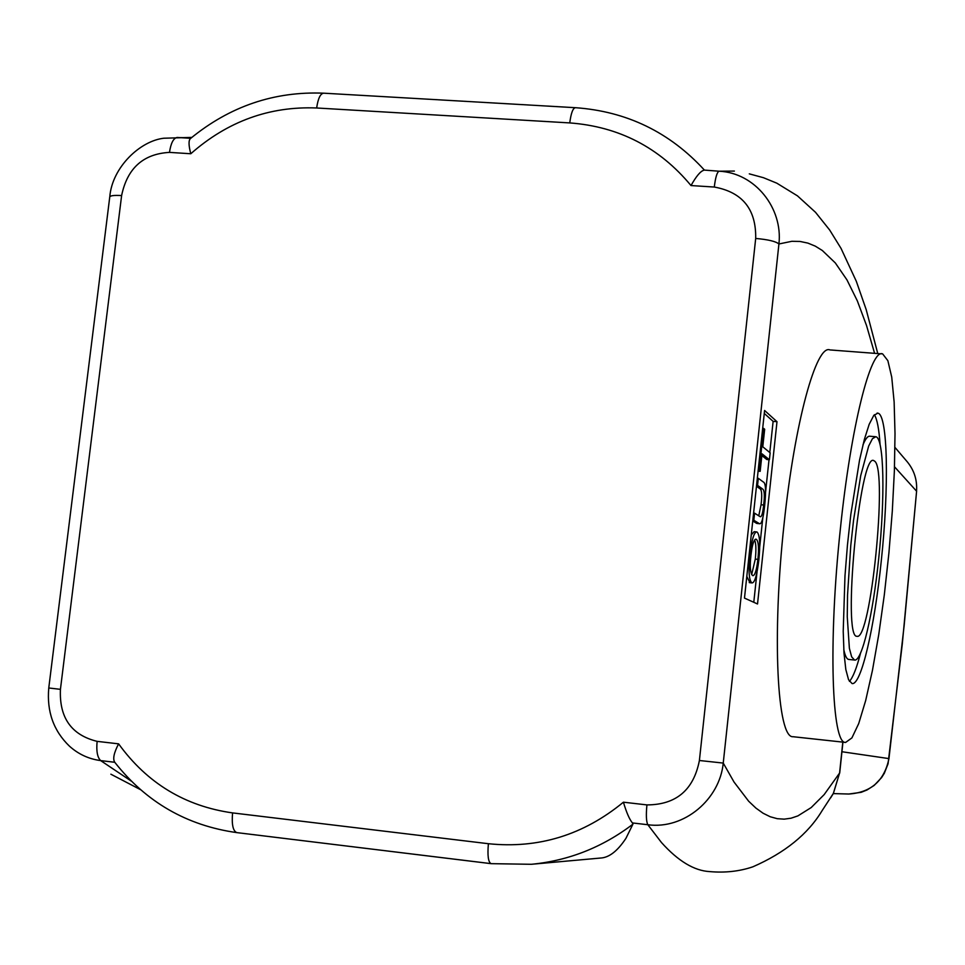 <?xml version="1.0" encoding="UTF-8"?>
<svg xmlns="http://www.w3.org/2000/svg" width="965" height="965" viewBox="0 0 965 965"><rect width="100%" height="100%" fill="white"/><g stroke="black" fill="none" stroke-linecap="round" stroke-linejoin="round"><path stroke-width="1.45" d="M888.898 759.069L888.946 758.599C884.386 780.782 870.985 792.579 848.742 794.026L861.142 792.325L867.004 789.985L874.157 785.426L881.6 777.585L884.326 773.267L888.053 763.798L902.287 644.077L916.617 491.076L904.181 625.248L888.946 758.599L841.938 751.735M894.953 447.398L907.365 461.933C914.265 470.438 917.329 480.172 916.533 491.149L894.519 466.807M833.35 793.423L839.586 773.049L824.158 794.617L811.191 807.572L797.862 815.908L791.071 818.199L784.183 819.152L777.223 818.682L770.191 816.74L763.086 813.23L755.909 808.091L748.659 801.227L734.015 782.012L723.243 763.074L699.396 760.504C693.63 790.009 676.139 804.81 646.924 804.907L623.414 802.192C583.427 835.051 538.422 848.886 488.399 843.712C487.349 855.653 488.254 862.312 491.125 863.663L531.389 864.29C568.614 860.696 602.462 847.33 632.919 824.182L632.437 822.94L647.841 824.737C684.269 829.719 719.818 799.153 723.243 763.074L778.924 243.976C783.001 208.307 755.245 172.844 719.046 171.203L704.426 170.105M842.807 742.109L839.586 773.049L833.434 793.278L822.096 810.672C807.97 834.098 784.883 852.819 752.833 866.823C739.492 871.359 725.113 872.951 709.697 871.6C694.197 870.768 678.13 861.082 661.483 842.542L647.841 824.737C646.26 821.649 645.947 815.039 646.924 804.907M833 794.062L830.696 797.79M488.399 843.712L232.577 812.904C185.087 806.197 147.09 783.182 118.611 743.846L97.127 741.361C71.398 735.016 59.167 717.671 60.433 689.336L48.769 687.985C46.658 711.47 53.545 730.855 69.444 746.162C78.382 754.208 88.792 759.021 100.662 760.601L114.763 762.278C146.185 802.168 186.884 825.618 236.883 832.626L490.811 863.603M632.919 824.182L625.947 838.32C617.552 851.058 609.084 857.632 600.544 858.042L531.389 864.29L491.125 863.663L236.883 832.626C233.011 831.179 231.576 824.605 232.577 812.904M758.864 559.833C760.396 544.356 759.829 535.117 757.175 532.113L756.729 531.932C754.003 532.173 751.747 539.833 749.95 554.899C748.345 571.015 748.973 580.315 751.856 582.812L752.133 582.908C754.751 582.727 756.994 575.044 758.864 559.833M757.899 559.35C756.705 569.784 755.064 575.236 752.941 575.695L752.64 575.586C750.239 573.186 749.684 566.455 750.951 555.418C752.193 544.706 753.882 539.302 755.993 539.17L756.391 539.326C758.55 541.449 759.045 548.132 757.899 559.35L755.293 559.097C756.271 549.664 756.041 543.295 754.594 539.99M749.914 582.631L746.813 576.419M751.252 534.912L754.111 531.691L756.729 531.932M751.663 574.621L755.293 559.097M764.714 505.081C766.21 490.425 765.715 482.705 763.231 481.945L758.321 478.314L757.561 485.371L762.483 488.917C764.461 489.979 764.847 495.334 763.653 504.997C762.82 513.175 761.675 517.083 760.215 516.709L754.582 513.175L753.822 520.256L759.479 523.706C761.578 524.502 763.315 518.289 764.714 505.081M758.743 515.889L761.047 504.755C762.254 495.105 761.855 489.75 759.865 488.688L756.476 486.264M756.572 485.286L757.561 485.371M757.332 478.23L758.321 478.314M759.479 523.706L756.874 523.464L752.748 521.004M752.833 520.159L753.822 520.256M753.593 513.091L754.582 513.175M762.784 446.807L764.666 429.256L763.665 428.4L759.153 470.558L760.167 471.33L762.036 453.84L769.407 459.738L770.154 452.826L762.784 446.807M762.676 428.315L763.665 428.4M758.164 470.474L759.153 470.558M758.092 471.149L760.167 471.33M769.407 459.738L766.813 459.521L761.843 455.564M764.28 413.43L773.122 421.379L769.793 452.537M769.021 459.714L765.559 492.114M762.808 517.819L759.696 546.986M757.006 572.136L753.786 602.293M776.994 421.693L757.525 603.981L744.485 598.095L764.594 410.475L776.994 421.693L773.122 421.379M845.642 742.423C831.758 744.691 828.163 642.039 840.346 529.097C850.889 426.446 870.852 347.931 882.686 353.95L887.872 360.693L891.732 377.11L894.133 401.947L895.013 433.683L894.386 470.631L892.311 511.016L888.91 553.017L884.326 594.778L878.765 634.488L872.457 670.337L865.665 700.578L858.705 723.581L851.902 737.911L845.642 742.423L793.097 736.717C777.283 738.756 771.771 636.369 784.099 523.971C794.702 421.814 816.39 343.793 829.972 349.933L881.419 353.853M874.592 353.335L866.522 325.494L857.342 300.887L846.968 279.898L835.328 262.95L822.325 250.502L815.28 246.135L807.862 243.096L800.045 241.455L791.843 241.298L778.924 243.976C775.824 241.383 768.08 239.537 755.692 238.452L699.396 760.504M623.414 802.192C626.466 812.494 629.47 819.418 632.437 822.94M575.152 107.682L323.926 93.195C320.501 93.279 318.088 98.213 316.653 107.983L569.748 122.917C618.975 126.596 659.397 147.476 691.012 185.557C696.139 176.378 700.397 171.275 703.799 170.262M118.611 743.846C113.918 752.833 112.628 758.96 114.739 762.241M60.433 689.336L121.614 195.569C113.701 195.123 109.745 195.666 109.721 197.21L48.769 687.985M190.732 138.309L177.126 137.464C173.41 138.2 170.865 143.17 169.478 152.386L190.78 153.749C188.549 145.245 188.477 140.154 190.551 138.465C229.947 106.222 274.398 91.132 323.926 93.195M191.818 137.404L163.99 138.224M875.255 436.687L869.972 436.252C867.861 435.782 865.521 438.713 862.915 445.034M843.784 649.542C845.075 655.826 846.703 659.119 848.693 659.433L848.874 659.457M878.717 558.458C885.182 497.988 884.109 437.724 875.822 436.735L872.444 438.689L868.669 446.047L860.708 475.697L853.543 520.364L850.768 545.575L847.535 595.067L847.258 616.707L849.381 648.323L851.649 656.851L854.532 660.036C861.998 661.906 873.084 613.933 878.717 558.458M880.08 444.708C879.067 429.244 877.173 419.244 874.387 414.709M849.417 681.387C852.988 677.454 856.703 667.997 860.575 653.016M881.322 560.46C874.555 627.31 861.166 685.645 852.059 683.546L848.561 679.746L845.823 669.505L844.001 653.124L843.217 631.291L844.99 575.743L847.463 544.923L850.841 514.285L859.55 460.088L864.387 439.352L869.2 424.274L873.759 415.445L877.836 413.141C887.897 414.564 889.115 487.651 881.322 560.46M874.785 461.246C887.824 471.234 870.587 641.52 857.017 636.249C841.938 639.505 859.815 451.825 873.747 460.607L874.785 461.246M734.377 171.07L719.046 171.203C717.067 172.084 715.475 177.367 714.293 187.041C742.447 192.168 756.246 209.309 755.692 238.452M131.324 781.131L100.662 760.601C97.368 757.441 96.198 751.035 97.127 741.361M755.45 539.23L756.391 539.326M749.13 554.827L749.95 554.899M749.226 582.558L751.856 582.812M761.047 504.755L763.653 504.997M759.865 488.688L762.483 488.917M756.174 523.175L758.792 523.416M691.012 185.557L714.293 187.041M569.748 122.917C571.063 112.917 573.005 107.851 575.574 107.706C626.731 111.385 669.686 132.181 704.438 170.117M190.78 153.749C227.511 121.373 269.464 106.114 316.653 107.983M121.614 195.569C127.259 168.272 143.206 153.881 169.478 152.386M833.29 793.592L848.742 794.026M877.776 353.576L866.196 309.632L856.305 281.273L841.034 248.391L829.671 230.02L815.509 212.3L797.464 195.859L776.801 183.169L763.46 177.705L749.298 173.857M752.133 582.908L749.503 582.655M839.707 773.062L842.94 742.121M164.159 138.188C140.251 140.709 112.205 167.247 109.793 196.715M140.504 789.659L110.866 774.195M191.456 137.706L179.55 137.621M854.532 660.036L848.693 659.433M877.836 413.141L877.089 413.08"/></g></svg>
